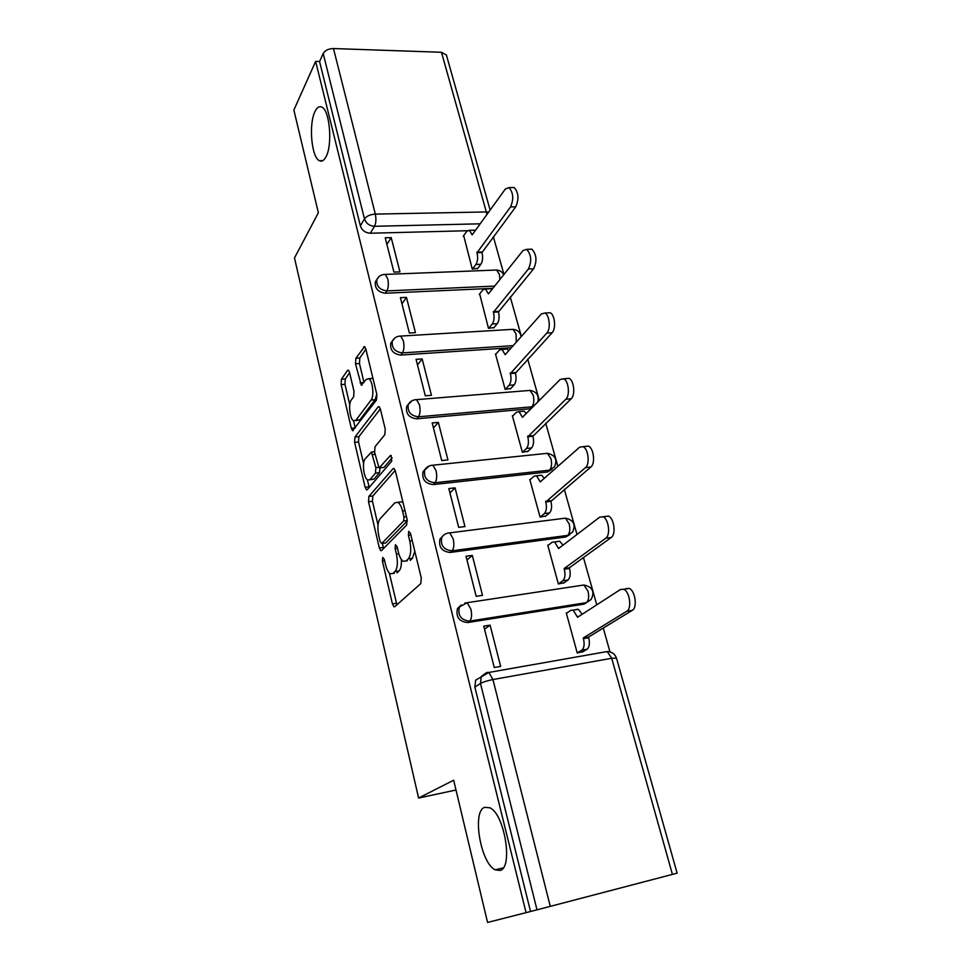 <?xml version="1.0" encoding="UTF-8"?>
<svg xmlns="http://www.w3.org/2000/svg" width="971" height="971" viewBox="0 0 971 971"><rect width="100%" height="100%" fill="white"/><g stroke="black" fill="none" stroke-linecap="round" stroke-linejoin="round"><path stroke-width="1.46" d="M382.695 557.427L382.416 561.141L392.418 603.865L393.959 606.79L394.748 606.705L420.783 583.595L421.28 577.988L410.442 533.237L408.706 531.355L408.39 535.288L409.774 541.005C411.437 549.392 410.939 555.351 408.293 558.871L406.109 560.947L403.281 561.323C401.229 560.024 399.591 556.978 398.389 552.196L397.054 546.576L395.391 544.707L395.088 548.53L396.423 554.125C398.025 562.33 397.564 568.108 395.039 571.482L392.964 573.46L390.342 573.812C388.351 572.55 386.761 569.54 385.572 564.782L384.285 559.284L382.695 557.427M326.001 156.78C332.677 145.019 329.849 110.5 321.923 107.174C319.338 105.863 317.031 107.32 314.98 111.556C308.547 124.033 311.485 157.205 319.301 160.664C321.729 161.951 323.962 160.652 326.001 156.78M500.004 870.465C513.404 867.953 504.568 813.929 489.882 807.799L484.614 807.326C471.845 811.319 480.536 863.231 495.21 869.834L500.004 870.465M408.718 403.754L406.643 406.509C405.599 413.743 408.985 417.846 416.765 418.804L531.076 408.67M425.553 468.726L423.04 471.76C421.778 479.383 425.177 483.655 433.224 484.578L547.474 471.967L552.001 469.394M443.067 535.725L439.984 539.051C438.467 547.098 441.878 551.564 450.216 552.45L565.559 537.012L569.71 534.778M461.298 604.897L457.499 608.489C455.69 616.998 459.101 621.683 467.755 622.545L584.214 604.096L588.936 600.903M349.536 372.439L348.358 370.169L347.448 370.485L341.428 379.26L341.112 384.625L351.332 428.296L352.57 430.675L376.445 400.101L376.845 394.42L365.812 348.892L364.598 346.611L355.859 358.238L355.507 363.797L361.285 385.159L366.116 379.491L368.725 378.666C372.682 380.353 374.418 396.217 371.056 400.064L355.969 420.164L353.626 420.844C349.863 419.217 348.104 403.875 351.235 400.088L353.662 396.738L354.002 391.277L349.536 372.439M526.051 912.655L487.576 922.45L453.663 780.211L418.598 798.041L294.492 257.946L318.367 212.77L293.873 110.026L315.636 61.391L526.051 912.655L536.999 909.839L480.487 683.499L481.264 676.508L486.046 672.988M368.895 496.412L368.519 501.752L379.333 547.947L380.766 550.691L381.579 550.557L406.643 525.056L407.104 519.424L395.403 471.117L393.983 468.483L393.024 468.69L368.895 496.412L372.828 495.975L372.451 501.303L378.01 524.983M365.132 487.272L354.621 442.375L354.973 437.011L378.095 406.934L379.078 406.655L380.389 409.107L385.22 429.048L384.807 434.705L374.988 446.806L374.6 452.328L379.078 467.998L390.378 455.545L391.058 455.387L391.738 461.164L367.305 489.639L366.468 489.833L365.132 487.272L369.053 486.847L367.402 479.832M467.282 230.734L370.327 233.234L374.515 226.292C369.466 225.94 366.116 223.464 364.465 218.851L323.185 53.514C325.091 50.358 328.526 48.708 333.478 48.55L441.465 52.276L446.417 55.068M609.97 651.881L603.282 628.055M596.752 604.836L583.474 557.572M576.992 534.487L564.309 489.323M557.864 466.371L545.738 423.21M539.33 400.392L527.726 359.124M521.366 336.452L510.273 296.98M503.949 274.453L493.341 236.693M315.636 61.391L319.568 61.513L323.185 53.514M672.418 874.41L611.706 658.265L616.5 658.18L677.127 873.16L536.999 909.839M567.198 612.762L566.275 612.907L577.235 652.985L583.17 651.565M490.1 625.142L483.752 626.161L494.251 667.526L500.635 666.409L490.1 625.142L484.517 629.184M472.307 555.4L466.019 556.262L476.178 596.315L482.502 595.357L472.307 555.4L466.966 559.988M548.554 545.047L547.753 545.156L558.374 583.984L564.236 582.685M455.071 487.855L448.833 488.559L458.676 527.35L464.951 526.561L455.071 487.855L449.949 492.952M530.518 479.383L529.79 479.468L540.082 517.106L545.896 515.929M438.358 422.397L432.192 422.943L441.732 460.545L447.934 459.914L438.358 422.397L433.467 427.968M513.04 415.697L512.372 415.758L522.362 452.268L528.103 451.199M422.167 358.93L416.061 359.343L425.31 395.804L431.452 395.306L422.167 358.93L417.481 364.95M496.096 353.893L495.477 353.942L505.163 389.371L510.843 388.412M406.448 297.369L400.404 297.66L409.374 333.017L415.454 332.652L406.448 297.369L401.97 303.802M479.662 293.91L488.474 328.332L494.093 327.482M391.204 237.628L385.22 237.786L393.923 272.111L399.943 271.88L391.204 237.628L386.907 244.449M463.701 235.65L472.27 269.076L477.829 268.312M492.867 288.326L385.341 293.23L386.883 290.912C379.527 289.856 376.202 286.044 376.882 279.478L379.006 276.626M511.353 347.727L400.817 355.058L402.431 352.898C394.857 351.878 391.495 347.934 392.345 341.027L395.136 337.762M418.598 798.041L456.006 790.018M376.869 279.502L375.364 281.821C374.685 288.375 378.01 292.174 385.341 293.23M392.515 340.7L390.755 343.224C389.917 350.106 393.267 354.051 400.817 355.058M319.568 61.513L360.362 225.855C361.989 230.443 365.314 232.894 370.327 233.234M530.542 911.478L474.855 687.104L475.644 680.173L488.862 672.442L486.835 672.466M394.36 573.266L392.964 573.46M401.351 559.454C401.642 565.11 400.877 568.933 399.069 570.924L396.981 572.902M407.371 560.777L406.109 560.947M414.799 551.212L412.396 558.313L410.211 560.388M389.298 572.987L396.908 604.787M395.209 470.437L372.828 495.975M382.356 543.432L383.606 548.494M380.159 541.684L381.737 543.493L403.645 520.917L403.972 516.985L402.528 511.025C401.351 506.413 399.773 503.5 397.819 502.274L394.833 502.82L380.074 518.781C377.683 522.313 377.27 528.03 378.811 535.943L380.159 541.684M385.135 543.08L381.737 543.493L385.135 543.08M407.347 520.844L385.718 542.983M403.062 502.723L401.909 501.801L399.142 502.116M363.603 463.628L358.517 441.999L354.621 442.375M380.353 408.925L358.869 436.659L358.517 441.999M379.867 467.913L384.006 467.379L392.163 457.827M365.169 458.882C361.843 462.402 363.773 478.339 367.742 480.05L370.036 479.528L375.474 473.12L375.862 467.646L371.432 452.061L365.169 458.882M369.733 479.844L373.993 479.116L370.036 479.528M380.001 467.901L379.467 472.695L373.993 479.116M355.471 420.686L359.889 419.824L355.969 420.164M376.784 394.177L375.073 399.736L359.889 419.824M372.998 378.532L370.752 378.52M365.897 349.196L359.828 357.971L359.464 363.53L363.991 382.428M353.529 420.795L355.24 428.041M349.609 372.73L345.288 378.981L344.972 384.346L349.766 404.749M577.211 652.913L581.835 650.145C584.166 648.118 584.712 644.271 583.45 638.627L583.255 637.947L626.768 611.257C632.097 608.623 629.693 591.436 623.71 589.288L620.505 589.458L577.551 617.265L573.193 610.164L570.899 610.31L566.384 613.308M576.131 609.472L578.437 609.327L582.151 614.279M625.992 588.608L629.208 588.426C635.216 590.574 637.619 607.725 632.267 610.358L588.523 637.061L588.717 637.729C589.98 643.36 589.433 647.196 587.091 649.235L581.835 650.145M582.248 652.111L587.091 649.235M588.523 637.061L583.255 637.947M558.361 583.959L562.792 580.792C565.025 578.57 565.535 574.711 564.309 569.212L564.127 568.557L605.783 538.213C610.759 535.203 608.659 518.83 603.052 516.79L599.726 517.142L558.604 548.518L554.587 541.939L552.196 542.206L547.862 545.581M557.378 541.502L559.782 541.235L562.949 545.192M605.151 516.438L608.501 516.099C614.133 518.126 616.233 534.463 611.232 537.473L569.346 567.804L569.528 568.46C570.754 573.946 570.244 577.794 567.999 580.027L562.792 580.792M563.483 583.219L567.999 580.027M569.346 567.804L564.127 568.557M540.119 517.106L544.343 513.598C546.479 511.195 546.952 507.311 545.763 501.971L585.477 467.585C590.137 464.235 588.305 448.59 583.037 446.66L579.626 447.194L540.228 481.907L536.538 475.79L534.062 476.191L529.911 479.917M539.378 475.474L541.684 475.22L544.33 478.29M585.258 446.429L588.438 446.102C593.73 448.032 595.563 463.64 590.878 466.99L550.933 501.339C552.135 506.68 551.649 510.552 549.501 512.955L544.343 513.598M545.253 516.463L549.501 512.955M550.763 500.708L545.593 501.327M522.447 452.268L526.452 448.456C528.503 445.883 528.952 441.987 527.787 436.78L565.838 399.239C570.208 395.598 568.605 380.608 563.653 378.775L560.17 379.503L522.434 417.336L519.024 411.643L516.487 412.177L512.506 416.243M521.985 411.376L524.122 411.182L526.27 413.476M566.105 378.593L569.006 378.362C573.982 380.183 575.572 395.136 571.179 398.778L532.921 436.282C534.074 441.489 533.625 445.373 531.562 447.947L526.452 448.456M527.532 451.746L531.562 447.947M532.751 435.663L527.617 436.161M505.296 389.371L509.095 385.281C511.062 382.55 511.486 378.641 510.358 373.568L546.819 333.077C550.921 329.169 549.513 314.774 544.865 313.038L541.333 313.973L505.163 354.694L502.007 349.39L499.434 350.082L495.611 354.451M505.114 349.184L507.068 349.05L508.743 350.665M547.535 312.893L550.169 312.747C554.842 314.47 556.237 328.841 552.123 332.75L515.443 373.192C516.56 378.253 516.135 382.149 514.157 384.88L509.095 385.281M510.333 388.958L514.157 384.88M515.273 372.585L510.2 372.973M488.631 328.332L492.261 323.986C494.142 321.098 494.542 317.189 493.45 312.237L528.406 268.991C531.938 261.187 531.343 254.645 526.658 249.341L523.09 250.482L488.401 293.922L485.488 288.97L482.878 289.819L479.213 294.468M488.716 288.824L490.501 288.739L491.714 289.771M529.523 249.256L531.902 249.171C536.623 254.463 537.206 260.993 533.649 268.785L498.487 311.958C499.58 316.91 499.179 320.818 497.286 323.695L492.261 323.986M493.632 328.028L497.286 323.695M498.317 311.388L493.292 311.655M472.452 269.064L475.924 264.476C477.72 261.454 478.096 257.533 477.04 252.703L510.564 206.896C513.902 199.067 513.38 192.634 508.986 187.597L505.406 188.957L472.137 234.921L469.442 230.285L466.808 231.292L463.288 236.22M472.78 230.2L475.171 230.722M512.045 187.561L514.181 187.537C518.599 192.561 519.121 198.982 515.759 206.811L482.029 252.533C483.085 257.351 482.708 261.272 480.888 264.282L475.924 264.476M477.404 268.87L480.888 264.282M481.871 251.975L476.882 252.132M384.65 560.837L382.416 561.141M410.867 534.972L408.39 535.288M397.442 548.227L395.088 548.53M533.03 406.715L418.452 416.802C410.648 415.831 407.262 411.728 408.293 404.47L411.922 400.805M529.923 408.864L531.877 406.91C533.904 404.252 534.341 400.38 533.213 395.306L530.02 390.403L527.945 390.573M545.192 453.542L547.462 453.311C555.266 455.083 557.621 459.586 554.514 466.796L549.501 470.158L434.996 482.745C426.924 481.81 423.514 477.526 424.764 469.891L429.413 465.874M547.474 471.967L549.501 470.158C551.613 467.67 552.086 463.81 550.921 458.603L547.462 453.311L432.92 465.206L436.052 470.765C437.168 476.191 436.816 480.184 434.996 482.745L433.224 484.578M562.974 518.453L565.413 518.15C573.594 519.971 575.973 524.619 572.562 532.084L567.683 535.373L452.061 550.8C443.698 549.902 440.276 545.423 441.793 537.364L439.984 539.051M565.559 537.012L567.683 535.373C569.88 533.043 570.378 529.207 569.176 523.867L565.413 518.15L449.791 532.861L453.202 538.881C454.355 544.452 453.967 548.433 452.061 550.8L450.216 552.45M583.11 585.125L583.923 585.003C592.504 586.897 594.92 591.715 591.157 599.447L586.423 602.639L469.685 621.088C461.007 620.214 457.584 615.517 459.392 606.996L457.499 608.489M584.214 604.096L586.423 602.639C588.729 600.491 589.251 596.68 588.013 591.181L583.923 585.003L467.197 602.7L470.911 609.23C472.1 614.959 471.688 618.915 469.685 621.088L467.755 622.545M480.172 223.816L374.515 226.292C376.044 223.075 376.311 219.021 375.316 214.106L486.325 211.945L441.465 52.276M333.478 48.55L375.316 214.106C370.206 214.482 366.589 216.06 364.465 218.851L360.362 225.855M616.512 658.241L616.5 658.18C614.946 653.932 611.851 651.723 607.215 651.553L611.706 658.265L492.94 679.554L550.278 906.392M494.664 286.081L386.883 290.912C388.473 287.877 388.764 283.848 387.732 278.835L385.293 274.417C381.445 274.441 378.641 276.128 376.882 279.478L375.364 281.821M513.222 345.627L402.431 352.898C404.094 350.009 404.397 345.979 403.353 340.833L400.695 336.075C396.921 336.136 394.141 337.787 392.345 341.027L390.755 343.224M416.765 418.804L418.452 416.802C420.2 414.071 420.528 410.065 419.448 404.786L416.559 399.651C412.881 399.736 410.114 401.351 408.293 404.47L406.643 406.509M464.842 603.064L467.197 602.7L459.392 606.996M447.631 533.14L449.791 532.861C446.332 533.03 443.662 534.523 441.793 537.364M430.93 465.425L432.92 465.206C429.34 465.34 426.621 466.893 424.764 469.891L423.04 471.76M414.726 399.797L530.02 390.403C536.623 391.629 539.233 395.464 537.837 401.897M399.008 336.184L513.089 329.327L516.026 333.89L516.281 342.18M511.183 329.448L513.089 329.327C517.604 329.861 520.298 332.3 521.172 336.67M383.751 274.477L496.63 270.023L499.337 274.271L499.956 279.454M494.894 270.096L496.63 270.023C499.871 270.326 502.238 271.892 503.731 274.72M474.855 687.104L480.487 683.499C483.242 681.97 487.406 680.659 492.94 679.554L488.862 672.442L607.093 651.565M488.619 212.139L486.325 211.945L486.823 214.615M399.069 570.924L395.039 571.482M398.814 553.81L396.423 554.125M412.396 558.313L408.293 558.871M412.25 540.689L409.774 541.005M396.411 603.27L392.418 603.865M394.129 468.58L393.024 468.69M383.29 547.426L379.333 547.947M372.451 501.303L368.519 501.752M407.298 520.468L403.645 520.917M406.436 516.693L403.972 516.985M404.992 510.734L402.528 511.025M358.869 436.659L354.973 437.011M379.321 406.837L378.095 406.934M384.006 467.379L379.989 467.791M391.167 455.46L390.378 455.545M379.467 472.695L375.474 473.12M378.484 467.367L375.862 467.646M375.073 454.343L372.755 454.574M375.073 399.736L371.056 400.064M363.907 382.55L360.059 382.829M359.464 363.53L355.507 363.797M359.828 357.971L355.859 358.238M364.914 346.878L363.603 346.963M355.216 427.956L351.332 428.296M344.972 384.346L341.112 384.625M345.288 378.981L341.428 379.26M348.638 370.4L347.448 370.485M579.007 616.318L577.369 616.585M588.717 637.729L583.45 638.627M632.267 610.358L626.768 611.257M559.684 547.693L558.422 547.862M569.528 568.46L564.309 569.212M611.232 537.473L605.783 538.213M541.078 481.155L540.058 481.276M550.933 501.339L545.763 501.971M590.878 466.99L585.477 467.585M523.114 416.644L522.264 416.717M532.921 436.282L527.787 436.78M571.179 398.778L565.838 399.239M505.733 354.051L504.993 354.099M515.443 373.192L510.358 373.568M552.123 332.75L546.819 333.077M488.886 293.315L488.243 293.339M498.487 311.958L493.45 312.237M533.649 268.785L528.406 268.991M482.029 252.533L477.04 252.703M515.759 206.811L510.564 206.896M490.124 210.064L446.357 54.849M503.257 867.868L495.21 869.834M322.809 160.664L319.301 160.664M394.796 606.669L393.959 606.79M381.554 550.581L380.766 550.691M401.909 501.801L397.819 502.274M374.478 451.758L371.432 452.061M367.208 489.748L366.468 489.833M372.73 378.374L368.725 378.666M362.001 385.111L361.285 385.159M353.25 430.614L352.57 430.675M578.437 609.327L573.193 610.164M629.208 588.426L623.71 589.288M559.782 541.235L554.587 541.939M608.501 516.099L603.052 516.79M541.684 475.22L536.538 475.79M588.438 446.102L583.037 446.66M524.122 411.182L519.024 411.643M569.006 378.362L563.653 378.775M507.068 349.05L502.007 349.39M550.169 312.747L544.865 313.038M490.501 288.739L485.488 288.97M531.902 249.171L526.658 249.341M474.394 230.163L469.442 230.285M514.181 187.537L508.986 187.597"/></g></svg>
